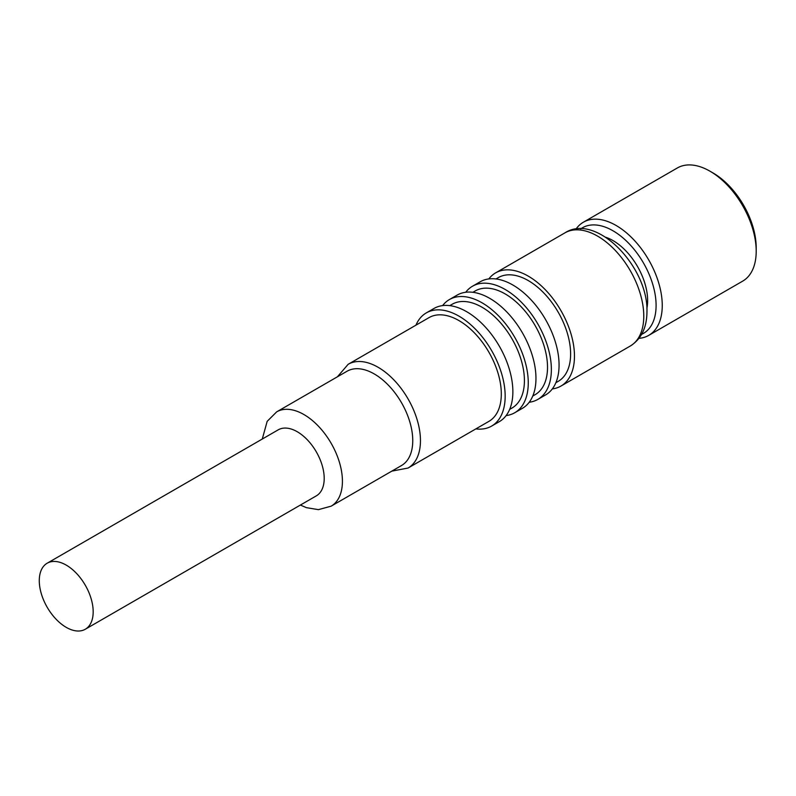 <?xml version="1.0" encoding="UTF-8"?>
<svg xmlns="http://www.w3.org/2000/svg" width="796" height="796" viewBox="0 0 796 796"><rect width="100%" height="100%" fill="white"/><g stroke="black" fill="none" stroke-linecap="round" stroke-linejoin="round"><path stroke-width="1.19" d="M638.979 338.35A65.342 37.72 -120 0 0 648.72 335.385A65.342 37.72 -120 0 0 662.252 305.475A65.342 37.72 -120 0 0 616.054 225.447A65.342 37.72 -120 0 0 583.378 222.213A65.342 37.72 -120 0 0 575.936 229.158M641.636 334.32A60.984 35.213 -120 0 0 656.093 305.475A60.984 35.213 -120 0 0 628.313 242.889A60.984 35.213 -120 0 0 580.762 228.87M710.002 171.21A65.342 37.72 -120 0 0 709.992 171.21L713.077 172.991A60.984 35.213 -120 0 1 756.2 247.675L756.2 251.238A65.342 37.72 -120 0 0 710.002 171.21A65.342 37.72 -120 0 0 677.326 167.976L583.378 222.213M648.72 335.385L742.668 281.147A65.342 37.72 -120 0 0 756.2 251.238M646.879 308.41A49.004 28.298 -120 0 0 612.97 240.561A49.004 28.298 -120 0 0 605.826 237.298M552.315 388.916A65.342 37.72 -120 0 0 560.931 386.07A65.342 37.72 -120 0 0 570.951 333.713A65.342 37.72 -120 0 0 528.265 276.132A65.342 37.72 -120 0 0 495.59 272.899A65.342 37.72 -120 0 0 488.814 278.938M555.867 382.707L558.215 381.354A59.899 34.576 -120 0 0 567.389 333.355A59.899 34.576 -120 0 0 528.265 280.58A59.899 34.576 -120 0 0 498.316 277.605L495.978 278.958M529.211 402.259A65.342 37.72 -120 0 0 537.837 399.403L545.539 394.955A65.342 37.72 -120 0 0 555.548 342.598A65.342 37.72 -120 0 0 512.863 285.018A65.342 37.72 -120 0 0 480.197 281.784L472.496 286.232A65.342 37.72 -120 0 0 465.71 292.271M537.837 399.403A65.342 37.72 -120 0 0 547.847 347.046A65.342 37.72 -120 0 0 505.161 289.465A65.342 37.72 -120 0 0 472.496 286.232M532.763 396.04L535.111 394.687A59.899 34.576 -120 0 0 544.295 346.698A59.899 34.576 -120 0 0 505.161 293.913A59.899 34.576 -120 0 0 475.212 290.948L472.874 292.301M506.107 415.592A65.342 37.72 -120 0 0 514.733 412.746L522.435 408.298A65.342 37.72 -120 0 0 532.444 355.941A65.342 37.72 -120 0 0 489.759 298.361A65.342 37.72 -120 0 0 457.093 295.127L449.392 299.565A65.342 37.72 -120 0 0 442.616 305.604M514.733 412.746A65.342 37.72 -120 0 0 524.743 360.389A65.342 37.72 -120 0 0 482.058 302.808A65.342 37.72 -120 0 0 449.392 299.565M509.669 409.383L512.007 408.03A59.899 34.576 -120 0 0 521.191 360.031A59.899 34.576 -120 0 0 482.058 307.246A59.899 34.576 -120 0 0 452.118 304.281L449.77 305.634M475.849 428.905A65.342 37.72 -120 0 0 491.63 426.079L499.331 421.631A65.342 37.72 -120 0 0 509.35 369.274A65.342 37.72 -120 0 0 466.665 311.694A65.342 37.72 -120 0 0 433.989 308.46L426.288 312.908A65.342 37.72 -120 0 0 415.96 325.156M491.63 426.079A65.342 37.72 -120 0 0 501.649 373.722A65.342 37.72 -120 0 0 458.964 316.141A65.342 37.72 -120 0 0 426.288 312.908M348.16 364.299A59.899 34.576 -120 0 1 378.1 367.274A59.899 34.576 -120 0 1 420.457 440.626A59.899 34.576 -120 0 1 408.05 468.048L488.903 421.363A59.899 34.576 -120 0 0 498.087 373.374A59.899 34.576 -120 0 0 458.964 320.589A59.899 34.576 -120 0 0 429.014 317.624L348.16 364.299L337.385 376.816M300.39 505.052L306.4 507.659L318.4 509.649L331.146 506.166L401.483 465.551A54.446 31.442 -120 0 0 412.756 440.626A54.446 31.442 -120 0 0 374.259 373.941A54.446 31.442 -120 0 0 347.026 371.244L276.69 411.85L267.177 421.333L262.272 439.034M85.291 629.238L316.31 495.868A38.118 22.009 -120 0 0 324.201 478.416A38.118 22.009 -120 0 0 297.246 431.73A38.118 22.009 -120 0 0 278.192 429.85L47.173 563.22A38.118 22.009 -120 0 0 41.332 593.766A38.118 22.009 -120 0 0 66.237 627.357A38.118 22.009 -120 0 0 85.291 629.238A38.118 22.009 -120 0 0 91.132 598.701A38.118 22.009 -120 0 0 66.237 565.11A38.118 22.009 -120 0 0 47.173 563.22M564.901 232.88C596.363 212.403 648.402 267.068 646.959 311.694C646.859 327.644 641.287 339.096 630.243 346.051A65.342 37.72 -120 0 0 643.775 316.141A65.342 37.72 -120 0 0 597.567 236.114A65.342 37.72 -120 0 0 564.901 232.88L495.59 272.899M331.146 506.166A54.446 31.442 -120 0 0 342.419 481.232A54.446 31.442 -120 0 0 303.923 414.547A54.446 31.442 -120 0 0 276.69 411.85M630.243 346.051L560.931 386.07M408.05 468.048L391.831 471.123"/></g></svg>
